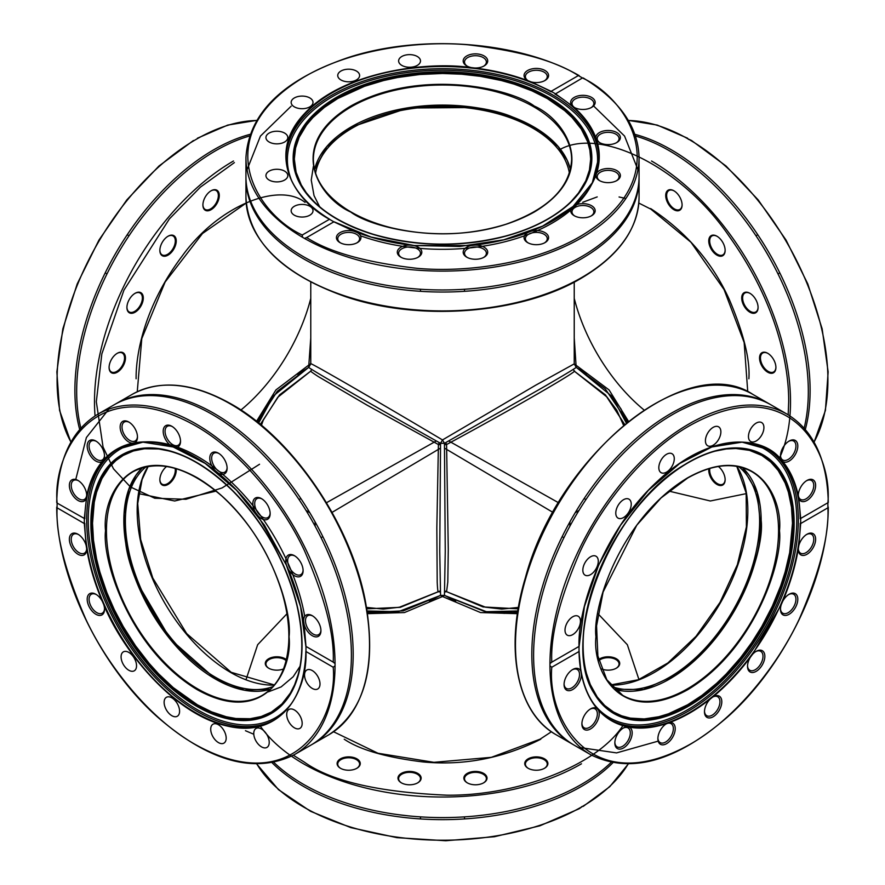 <?xml version="1.0" encoding="UTF-8"?>
<svg xmlns="http://www.w3.org/2000/svg" width="885" height="885" viewBox="0 0 885 885"><rect width="100%" height="100%" fill="white"/><g stroke="black" fill="none" stroke-linecap="round" stroke-linejoin="round"><path stroke-width="1.33" d="M256.528 421.326L275.921 389.931L308.832 365.007L310.768 338.004M257.358 421.99L277.304 391.27L308.832 367.253L308.832 365.007L310.768 363.879C305.259 359.487 376.844 400.816 442.5 439.933L535.646 385.229L574.232 363.879L609.079 389.931L628.472 421.326M574.232 338.004L576.168 367.253L605.196 388.792L627.631 421.99M367.419 612.608L403.416 610.838L440.553 595.406L439.745 551.322L440.553 443.308C373.846 406.005 302.261 364.675 308.832 367.253L310.768 363.879L310.768 282.105M517.426 613.67L480.544 612.564L442.5 596.534L404.456 612.564L367.574 613.67M436.349 440.94L326.465 502.735M258.663 423.03L273.553 395.606M297.603 374.333L307.88 367.95M517.581 612.619L484.814 611.579L444.447 595.406L442.5 596.534L440.553 595.406L444.447 595.406L445.255 551.322L444.447 443.308L440.553 443.308L442.5 439.933L444.447 443.308L538.401 389.986C564.641 374.864 577.584 366.932 576.168 367.253L574.232 363.879L574.232 282.105M315.591 173.294A127.451 73.588 180 0 1 442.5 106.488A127.451 73.588 180 0 1 569.409 173.294M273.089 686.528A127.451 73.588 60 0 1 177.21 645.331A127.451 73.588 60 0 1 125.382 521.21A127.451 73.588 60 0 1 146.18 466.716M439.756 442.854L440.542 444.215M440.498 448.131L332.041 512.393M260.334 424.402L279.549 394.909L310.967 370.959L311.597 369.288M558.535 502.735L448.651 440.94M576.113 367.386L586.589 373.78M611.845 396.082L626.337 423.03M366.81 608.836L400.319 607.331L438.418 591.7C437.953 592.607 437.544 589.388 437.201 582.076L436.836 527.814L438.418 444.535L367.109 405.175L318.7 376.822C312.316 372.707 309.739 370.749 310.967 370.959L277.824 397.221L263.287 420.109L261.44 425.32M444.502 448.131L552.959 512.393M517.836 610.971L486.274 611.712M455.72 601.369L444.535 595.295M440.464 595.295L429.435 601.291M398.825 611.701L367.164 610.971M444.458 444.215L445.243 442.854M738.82 466.716A127.451 73.588 -60 0 1 733.222 610.031A127.451 73.588 -60 0 1 611.911 686.528M573.403 369.288L574.033 370.959L605.451 394.909L624.666 424.402M440.531 444.823L438.418 444.535L439.226 442.555M445.774 442.555L446.582 444.535C512.315 409.135 581.578 369.145 574.033 370.959L607.022 397.033L616.756 410.175L623.571 425.32M440.177 591.988L438.418 591.7L440.133 590.959L399.511 607.198L383.249 609.09L366.578 607.431M518.19 608.836L483.033 606.933L444.867 590.959L446.582 591.7L447.799 582.076L448.275 549.574L446.582 444.535L444.469 444.823M518.422 607.431L501.751 609.09L485.489 607.198L446.582 591.7L444.823 591.988M294.362 206.271A10.93 6.306 180 0 1 306.265 204.9A10.93 6.306 180 0 1 313.013 210.73A10.93 6.306 180 0 1 302.084 217.046A10.93 6.306 180 0 1 291.154 210.73A10.93 6.306 180 0 1 294.362 206.271M269.14 171.126A10.93 6.306 180 0 1 281.054 169.754A10.93 6.306 180 0 1 287.802 175.584A10.93 6.306 180 0 1 276.872 181.901A10.93 6.306 180 0 1 265.942 175.584A10.93 6.306 180 0 1 269.14 171.126M269.14 133.082A10.93 6.306 180 0 1 281.054 131.71A10.93 6.306 180 0 1 287.802 137.54A10.93 6.306 180 0 1 276.872 143.857A10.93 6.306 180 0 1 265.942 137.54A10.93 6.306 180 0 1 269.14 133.082M294.362 97.936A10.93 6.306 180 0 1 306.265 96.565A10.93 6.306 180 0 1 313.013 102.394A10.93 6.306 180 0 1 302.084 108.711A10.93 6.306 180 0 1 291.154 102.394A10.93 6.306 180 0 1 294.362 97.936M340.946 71.032A10.93 6.306 180 0 1 352.861 69.672A10.93 6.306 180 0 1 359.609 75.502A10.93 6.306 180 0 1 348.679 81.807A10.93 6.306 180 0 1 337.749 75.502A10.93 6.306 180 0 1 340.946 71.032M401.823 56.474A10.93 6.306 180 0 1 413.738 55.113A10.93 6.306 180 0 1 420.486 60.943A10.93 6.306 180 0 1 409.556 67.249A10.93 6.306 180 0 1 398.626 60.943A10.93 6.306 180 0 1 401.823 56.474M528.157 80.767A10.93 6.306 180 0 1 525.391 76.575A10.93 6.306 180 0 1 528.588 72.116A10.93 6.306 180 0 1 540.503 70.745A10.93 6.306 180 0 1 547.251 76.575A10.93 6.306 180 0 1 544.485 80.767M574.741 107.671A10.93 6.306 180 0 1 571.987 103.479A10.93 6.306 180 0 1 575.184 99.02A10.93 6.306 180 0 1 587.098 97.649A10.93 6.306 180 0 1 593.846 103.479A10.93 6.306 180 0 1 591.08 107.671M574.741 216.006A10.93 6.306 180 0 1 571.987 211.814A10.93 6.306 180 0 1 575.184 207.344A10.93 6.306 180 0 1 587.098 205.984A10.93 6.306 180 0 1 593.846 211.814A10.93 6.306 180 0 1 591.08 216.006M340.515 242.899A10.93 6.306 180 0 1 337.749 238.707A10.93 6.306 180 0 1 340.946 234.248A10.93 6.306 180 0 1 352.861 232.877A10.93 6.306 180 0 1 359.609 238.707A10.93 6.306 180 0 1 356.843 242.899M467.28 257.458A10.93 6.306 180 0 1 464.514 253.265A10.93 6.306 180 0 1 467.722 248.807A10.93 6.306 180 0 1 479.626 247.435A10.93 6.306 180 0 1 486.374 253.265A10.93 6.306 180 0 1 483.619 257.458M571.843 105.426A12.257 7.069 180 0 1 574.254 97.394A12.257 7.069 180 0 1 591.578 97.394A12.257 7.069 180 0 1 591.578 107.395A12.257 7.069 180 0 1 574.254 107.395A12.257 7.069 180 0 1 573.834 107.151L555.526 93.854L582.474 77.957L578.347 75.59L551.123 91.31L531.077 81.896A12.257 7.069 0 0 0 544.983 80.502A12.257 7.069 0 0 0 544.983 70.49A12.257 7.069 0 0 0 527.659 70.49A12.257 7.069 0 0 0 527.659 80.502A12.257 7.069 0 0 0 528.091 80.734C511.707 74.594 493.952 70.346 474.847 68.001A12.257 7.069 0 0 0 484.106 65.944A12.257 7.069 0 0 0 484.106 55.932A12.257 7.069 0 0 0 466.782 55.932A12.257 7.069 0 0 0 466.782 65.944A12.257 7.069 0 0 0 471.318 67.603C424.999 60.844 342.064 72.459 304.562 113.568C265.611 154.222 294.274 200.63 329.474 219.281L302.25 235.001C256.772 214.203 205.74 135.682 304.429 76.851C349.995 49.936 417.167 40.334 467.656 44.77C518.831 50.644 555.736 60.91 578.347 75.59L579.221 75.656C519.572 41.141 420.475 33.541 347.363 57.824C282.503 80.225 248.696 113.49 245.941 157.618A196.559 113.479 0 0 0 302.526 237.291L302.25 235.001M528.157 242.899A10.93 6.306 180 0 1 525.391 238.707A10.93 6.306 180 0 1 528.588 234.248A10.93 6.306 180 0 1 540.503 232.877A10.93 6.306 180 0 1 547.251 238.707A10.93 6.306 180 0 1 544.485 242.899M401.381 257.458A10.93 6.306 180 0 1 398.626 253.265A10.93 6.306 180 0 1 401.823 248.807A10.93 6.306 180 0 1 413.738 247.435A10.93 6.306 180 0 1 420.486 253.265A10.93 6.306 180 0 1 417.72 257.458M599.964 180.861A10.93 6.306 180 0 1 597.198 176.668A10.93 6.306 180 0 1 600.395 172.199A10.93 6.306 180 0 1 612.309 170.838A10.93 6.306 180 0 1 619.058 176.668A10.93 6.306 180 0 1 616.303 180.861M599.964 142.817A10.93 6.306 180 0 1 597.198 138.624A10.93 6.306 180 0 1 600.395 134.166A10.93 6.306 180 0 1 612.309 132.794A10.93 6.306 180 0 1 619.058 138.624A10.93 6.306 180 0 1 616.303 142.817M467.28 66.209A10.93 6.306 180 0 1 464.514 62.016A10.93 6.306 180 0 1 467.722 57.558A10.93 6.306 180 0 1 479.626 56.186A10.93 6.306 180 0 1 486.374 62.016A10.93 6.306 180 0 1 483.619 66.209M639.047 177.52A196.559 113.479 180 0 1 639.058 178.56A196.559 113.479 180 0 1 581.489 258.796A196.559 113.479 180 0 1 367.286 283.399A196.559 113.479 180 0 1 245.941 178.56A196.559 113.479 180 0 1 245.953 177.52M531.077 81.896L528.091 80.734M571.843 207.709L573.834 205.984A12.257 7.069 180 0 1 574.254 205.729A12.257 7.069 180 0 1 591.578 205.729A12.257 7.069 180 0 1 591.578 215.73A12.257 7.069 180 0 1 574.254 215.73A12.257 7.069 180 0 1 571.843 207.709C560.769 217.002 547.184 224.845 531.077 231.239A12.257 7.069 180 0 1 546.333 233.563A12.257 7.069 180 0 1 544.983 242.634A12.257 7.069 180 0 1 527.659 242.634A12.257 7.069 180 0 1 527.659 232.633A12.257 7.069 180 0 1 528.091 232.39L531.077 231.239M353.923 231.239L356.909 232.39A12.257 7.069 180 0 1 357.341 242.634A12.257 7.069 180 0 1 340.017 242.634A12.257 7.069 180 0 1 340.017 232.633A12.257 7.069 180 0 1 353.923 231.239L333.877 221.825L305.712 238.12M471.318 245.532L474.847 245.123A12.257 7.069 180 0 1 486.65 249.327A12.257 7.069 180 0 1 484.106 257.192A12.257 7.069 180 0 1 466.782 257.192A12.257 7.069 180 0 1 466.782 247.192A12.257 7.069 180 0 1 471.318 245.532L413.682 245.532A12.257 7.069 180 0 1 418.218 257.192A12.257 7.069 180 0 1 400.894 257.192A12.257 7.069 180 0 1 400.894 247.192A12.257 7.069 180 0 1 410.153 245.123L413.682 245.532M555.526 93.854L551.123 91.31M474.847 68.001L471.318 67.603M329.906 219.535L333.877 221.825M333.988 221.77L371.047 237.047L414.18 245.521L459.713 246.461L503.786 239.802L542.649 226.095L573.026 206.515L592.319 182.764L598.924 156.844A156.424 90.314 180 0 0 555.094 94.142L555.039 94.175M582.75 78.134C628.228 98.932 679.26 177.454 580.571 236.273C535.005 263.188 467.833 272.801 417.344 268.354C366.169 262.491 329.264 252.214 306.652 237.534L304.506 238.43L302.526 237.291M595.893 175.241L596.59 173.206A12.257 7.069 180 0 1 599.466 170.584A12.257 7.069 180 0 1 616.79 170.584A12.257 7.069 180 0 1 616.79 180.584A12.257 7.069 180 0 1 599.466 180.584A12.257 7.069 180 0 1 595.893 175.241C591.822 186.27 584.476 196.514 573.834 205.984M596.59 139.93L595.893 137.894A12.257 7.069 180 0 1 599.466 132.54A12.257 7.069 180 0 1 616.79 132.54A12.257 7.069 180 0 1 616.79 142.54A12.257 7.069 180 0 1 599.466 142.54A12.257 7.069 180 0 1 596.59 139.93C600.152 151.014 600.152 162.11 596.59 173.206M245.941 157.618L245.941 176.491A196.559 113.479 0 0 0 476.893 288.222A196.559 113.479 0 0 0 581.489 256.738A196.559 113.479 0 0 0 639.058 176.491L639.058 157.618A196.559 113.479 180 0 1 581.489 237.866A196.559 113.479 180 0 1 304.506 238.43M319.684 206.813L314.02 195.596L311.243 180.064L313.367 166.48M571.057 201.592L578.491 193.018L585.815 180.783L589.443 170.064L590.682 159.046L589.886 150.207L587.54 141.511L581.29 129.077L572.153 117.616L564.597 110.57L547.284 98.545L531.962 90.845L514.24 84.186L501.352 80.524L480.157 76.298L461.594 74.207L442.5 73.488L419.634 74.517L397.664 77.504L383.647 80.524L364.565 86.276L337.716 98.545L324.375 107.395L312.848 117.616L306.509 125.062L299.185 137.297L295.557 148.016L294.318 159.046L296.099 172.243L301.265 184.932L306.321 192.775L313.943 201.592M286.353 659.624A11.582 6.682 -0 0 0 268.686 658.739A11.582 6.682 -0 0 0 268.686 668.197A11.582 6.682 -0 0 0 283.521 668.938M401.37 773.39A11.582 6.682 -0 0 0 401.37 782.838A11.582 6.682 -0 0 0 417.742 782.838A11.582 6.682 -0 0 0 417.742 773.39A11.582 6.682 -0 0 0 401.37 773.39M528.135 758.832A11.582 6.682 -0 0 0 528.135 768.28A11.582 6.682 -0 0 0 544.507 768.28A11.582 6.682 -0 0 0 544.507 758.832A11.582 6.682 -0 0 0 528.135 758.832M601.479 668.938A11.582 6.682 -0 0 0 616.314 668.197A11.582 6.682 -0 0 0 616.314 658.739A11.582 6.682 -0 0 0 599.942 658.739A11.582 6.682 -0 0 0 598.647 659.624M467.258 773.39A11.582 6.682 -0 0 0 467.258 782.838A11.582 6.682 -0 0 0 483.63 782.838A11.582 6.682 -0 0 0 483.63 773.39A11.582 6.682 -0 0 0 467.258 773.39M340.493 758.832A11.582 6.682 -0 0 0 340.493 768.28A11.582 6.682 -0 0 0 356.865 768.28A11.582 6.682 -0 0 0 356.865 758.832A11.582 6.682 -0 0 0 340.493 758.832M286.109 660.619A10.93 6.306 -0 0 0 269.14 659.535A10.93 6.306 -0 0 0 265.942 663.993A10.93 6.306 -0 0 0 268.918 668.33M417.51 782.971A10.93 6.306 -0 0 0 420.486 778.645A10.93 6.306 -0 0 0 413.738 772.815A10.93 6.306 -0 0 0 401.823 774.176A10.93 6.306 -0 0 0 398.626 778.645A10.93 6.306 -0 0 0 401.602 782.971M544.275 768.412A10.93 6.306 -0 0 0 547.251 764.087A10.93 6.306 -0 0 0 544.054 759.618A10.93 6.306 -0 0 0 528.588 759.618A10.93 6.306 -0 0 0 525.391 764.087A10.93 6.306 -0 0 0 528.367 768.412M616.082 668.33A10.93 6.306 -0 0 0 619.058 663.993A10.93 6.306 -0 0 0 603.946 658.163A10.93 6.306 -0 0 0 600.395 659.535A10.93 6.306 -0 0 0 598.891 660.619M483.398 782.971A10.93 6.306 -0 0 0 486.374 778.645A10.93 6.306 -0 0 0 485.544 776.222A10.93 6.306 -0 0 0 467.722 774.176A10.93 6.306 -0 0 0 464.514 778.645A10.93 6.306 -0 0 0 467.49 782.971M356.633 768.412A10.93 6.306 -0 0 0 358.779 766.498A10.93 6.306 -0 0 0 359.609 764.087A10.93 6.306 -0 0 0 352.861 758.257A10.93 6.306 -0 0 0 340.946 759.618A10.93 6.306 -0 0 0 337.749 764.087A10.93 6.306 -0 0 0 340.725 768.412M273.863 762.405A196.559 113.479 -0 0 0 476.893 815.837A196.559 113.479 -0 0 0 581.489 784.353A196.559 113.479 -0 0 0 611.137 762.405M612.885 762.748A196.559 113.479 180 0 1 581.489 786.411A196.559 113.479 180 0 1 272.115 762.748M256.705 763.987L278.498 789.652L310.547 811.302L350.847 827.63L396.878 837.653L445.763 840.75L494.449 836.723L539.883 825.816L579.221 808.713L582.474 806.412A196.559 113.479 -0 0 0 628.162 763.998M581.489 806.766L582.474 806.412M310.768 298.367A133.69 77.183 -60 0 1 240.919 410.02M572.728 616.779A10.93 6.306 -60 0 1 578.193 616.237A10.93 6.306 -60 0 1 578.193 628.859A10.93 6.306 -60 0 1 567.263 635.164A10.93 6.306 -60 0 1 565.592 626.414A10.93 6.306 -60 0 1 572.728 616.779M590.561 556.776A10.93 6.306 -60 0 1 596.025 556.234A10.93 6.306 -60 0 1 596.025 568.856A10.93 6.306 -60 0 1 585.096 575.173A10.93 6.306 -60 0 1 583.425 566.411A10.93 6.306 -60 0 1 590.561 556.776M623.505 499.715A10.93 6.306 -60 0 1 628.969 499.173A10.93 6.306 -60 0 1 628.969 511.795A10.93 6.306 -60 0 1 618.04 518.101A10.93 6.306 -60 0 1 616.369 509.351A10.93 6.306 -60 0 1 623.505 499.715M666.549 454.282A10.93 6.306 -60 0 1 672.014 453.74A10.93 6.306 -60 0 1 672.014 466.351A10.93 6.306 -60 0 1 661.084 472.667A10.93 6.306 -60 0 1 659.413 463.906A10.93 6.306 -60 0 1 666.549 454.282M713.144 427.378A10.93 6.306 -60 0 1 718.609 426.835A10.93 6.306 -60 0 1 718.609 439.458A10.93 6.306 -60 0 1 707.679 445.763A10.93 6.306 -60 0 1 706.009 437.013A10.93 6.306 -60 0 1 713.144 427.378M756.188 423.107A10.93 6.306 -60 0 1 761.653 422.576A10.93 6.306 -60 0 1 761.653 435.188A10.93 6.306 -60 0 1 750.723 441.504A10.93 6.306 -60 0 1 749.053 432.743A10.93 6.306 -60 0 1 756.188 423.107M806.489 480.754A10.93 6.306 -60 0 1 811.501 480.466A10.93 6.306 -60 0 1 811.501 493.089A10.93 6.306 -60 0 1 800.571 499.394A10.93 6.306 -60 0 1 798.314 494.903M806.489 534.562A10.93 6.306 -60 0 1 811.501 534.263A10.93 6.306 -60 0 1 811.501 546.886A10.93 6.306 -60 0 1 800.571 553.191A10.93 6.306 -60 0 1 798.314 548.711M712.668 697.059A10.93 6.306 -60 0 1 717.68 696.772A10.93 6.306 -60 0 1 717.68 709.383A10.93 6.306 -60 0 1 706.75 715.7A10.93 6.306 -60 0 1 704.493 711.208M572.252 669.79A10.93 6.306 -60 0 1 577.263 669.503A10.93 6.306 -60 0 1 577.263 682.114A10.93 6.306 -60 0 1 566.334 688.43A10.93 6.306 -60 0 1 564.077 683.939M623.029 728.222A10.93 6.306 -60 0 1 628.04 727.935A10.93 6.306 -60 0 1 628.04 740.546A10.93 6.306 -60 0 1 617.111 746.863A10.93 6.306 -60 0 1 614.854 742.371M827.895 502.746L800.682 518.455L798.812 498.543A12.257 7.069 120 0 0 808.934 499.074A12.257 7.069 120 0 0 815.572 484.36A12.257 7.069 120 0 0 806.965 480.466L806.965 480.466A12.257 7.069 120 0 0 798.303 495.467A12.257 7.069 120 0 0 798.314 495.954C795.438 482.015 790.239 470.521 782.716 461.483A12.257 7.069 120 0 0 797.053 450.542A12.257 7.069 120 0 0 789.132 441.051L789.132 441.051A12.257 7.069 120 0 0 780.47 456.063A12.257 7.069 120 0 0 781.3 459.857C763.998 436.349 712.469 429.833 658.119 480.666C603.437 530.403 577.573 608.294 579.022 646.426L551.798 662.146C550.393 635.22 559.951 598.127 580.449 550.879C601.855 504.926 643.76 451.56 689.846 425.563C790.139 369.499 832.63 452.965 827.895 502.746L827.895 507.824L800.682 523.544L800.682 518.455M666.073 723.963A10.93 6.306 -60 0 1 671.084 723.664A10.93 6.306 -60 0 1 671.084 736.287A10.93 6.306 -60 0 1 660.155 742.592A10.93 6.306 -60 0 1 657.898 738.112M590.085 709.206A10.93 6.306 -60 0 1 595.096 708.907A10.93 6.306 -60 0 1 595.096 721.529A10.93 6.306 -60 0 1 584.166 727.835A10.93 6.306 -60 0 1 581.91 723.355M755.713 651.625A10.93 6.306 -60 0 1 760.724 651.327A10.93 6.306 -60 0 1 760.724 663.949A10.93 6.306 -60 0 1 749.794 670.255A10.93 6.306 -60 0 1 747.537 665.774M788.657 594.554A10.93 6.306 -60 0 1 793.668 594.266A10.93 6.306 -60 0 1 793.668 606.889A10.93 6.306 -60 0 1 782.738 613.194A10.93 6.306 -60 0 1 780.481 608.703M788.657 441.349A10.93 6.306 -60 0 1 793.668 441.051A10.93 6.306 -60 0 1 793.668 453.673A10.93 6.306 -60 0 1 782.738 459.979A10.93 6.306 -60 0 1 780.481 455.498M573.425 744.716A196.559 113.479 -60 0 1 572.529 744.208A196.559 113.479 -60 0 1 572.529 517.249A196.559 113.479 -60 0 1 769.076 403.77A196.559 113.479 -60 0 1 769.972 404.29M798.812 498.543L798.314 495.954M798.314 548.777L798.812 545.614A12.257 7.069 -60 0 1 806.965 534.263L806.965 534.263A12.257 7.069 -60 0 1 815.627 539.264A12.257 7.069 -60 0 1 806.965 554.275A12.257 7.069 -60 0 1 798.303 549.275A12.257 7.069 -60 0 1 798.314 548.777C795.438 566.035 790.239 583.536 782.716 601.258A12.257 7.069 -60 0 1 789.132 594.266L789.132 594.266A12.257 7.069 -60 0 1 797.805 599.267A12.257 7.069 -60 0 1 789.132 614.267A12.257 7.069 -60 0 1 780.47 609.267A12.257 7.069 -60 0 1 781.3 604.51L782.716 601.258M806.036 534.805L806.965 534.263M710.224 699.039L712.724 697.026A12.257 7.069 -60 0 1 713.144 696.772L713.144 696.772A12.257 7.069 -60 0 1 721.806 701.772A12.257 7.069 -60 0 1 713.144 716.773A12.257 7.069 -60 0 1 704.482 711.772A12.257 7.069 -60 0 1 710.224 699.039C696.639 709.781 683.054 717.624 669.469 722.569A12.257 7.069 -60 0 1 674.989 731.076A12.257 7.069 -60 0 1 665.564 744.185A12.257 7.069 -60 0 1 657.887 738.676A12.257 7.069 -60 0 1 666.549 723.664L666.549 723.664A12.257 7.069 -60 0 1 666.98 723.432L669.469 722.569M580.892 671.427L581.39 674.016A12.257 7.069 -60 0 1 572.949 689.382A12.257 7.069 -60 0 1 564.066 684.503A12.257 7.069 -60 0 1 572.728 669.503L572.728 669.503A12.257 7.069 -60 0 1 580.892 671.427L579.022 651.515L551.798 667.235L549.95 665.841L549.95 663.562L551.798 662.146L550.824 662.666M627.211 726.751L629.323 727.16A12.257 7.069 -60 0 1 627.022 745.059A12.257 7.069 -60 0 1 614.843 742.935A12.257 7.069 -60 0 1 623.505 727.935L623.505 727.935A12.257 7.069 -60 0 1 627.211 726.751C615.827 724.284 606.225 718.742 598.393 710.113A12.257 7.069 -60 0 1 592.463 727.581A12.257 7.069 -60 0 1 581.899 723.919A12.257 7.069 -60 0 1 590.561 708.907L590.561 708.907A12.257 7.069 -60 0 1 596.988 708.487L598.393 710.113M622.575 728.477L623.505 727.935M782.716 461.483L781.3 459.857M579.022 646.426L579.022 651.006M800.151 518.721L800.206 518.687A156.424 90.314 -60 0 0 767.826 449.381A156.424 90.314 -60 0 0 689.725 457.058M549.95 665.841A196.559 113.479 -60 0 0 590.66 754.684C630.242 774.364 675.963 761.719 727.791 716.761C785.371 665.575 828.338 575.958 828.283 507.039L827.895 507.824C829.3 534.75 819.753 571.843 799.244 619.091C777.849 665.044 735.933 718.421 689.846 744.418C589.554 800.471 547.074 717.016 551.798 667.235M750.369 657.278L752.482 654.424A12.257 7.069 -60 0 1 756.188 651.327L756.188 651.327A12.257 7.069 -60 0 1 764.85 656.327A12.257 7.069 -60 0 1 756.188 671.339A12.257 7.069 -60 0 1 747.526 666.339A12.257 7.069 -60 0 1 750.369 657.278C738.787 672.655 726.231 685.908 712.724 697.026M788.203 594.808L789.132 594.266M828.283 502.481C827.276 459.813 813.581 430.398 787.207 414.235L770.868 404.799A196.559 113.479 120 0 0 558.645 548.91A196.559 113.479 120 0 0 574.31 745.247L590.66 754.684M586.578 673.806L590.284 684.525L597.22 696.993L604.687 705.489L613.615 712.071L621.657 715.81L630.363 718.122L644.258 718.93L658.75 716.739L668.485 713.786L687.7 704.737L702.037 695.322L716.662 683.308L726.275 673.972L740.535 657.732L751.63 642.698L761.797 626.525L772.339 606.214L780.736 585.693L785.128 572.042L789.686 552.627L792.484 523.256L791.5 507.271L788.402 492.171L785.128 482.967L778.192 470.499L770.724 462.003L761.797 455.421L749.473 450.354L735.9 448.496L726.275 448.983L715.124 451.14M168.05 236.229L168.05 236.229A11.582 6.682 120 0 0 159.864 250.411A11.582 6.682 120 0 0 168.05 255.134A11.582 6.682 120 0 0 176.237 240.952A11.582 6.682 120 0 0 168.05 236.229M117.274 353.292L117.274 353.292A11.582 6.682 120 0 0 109.087 367.474A11.582 6.682 120 0 0 117.274 372.198A11.582 6.682 120 0 0 125.46 358.016A11.582 6.682 120 0 0 117.274 353.292M166.634 466.483A11.582 6.682 120 0 0 159.864 479.703A11.582 6.682 120 0 0 168.758 483.984A11.582 6.682 120 0 0 176.115 468.685M135.106 293.289L135.106 293.289A11.582 6.682 120 0 0 126.92 307.471A11.582 6.682 120 0 0 135.106 312.195A11.582 6.682 120 0 0 143.293 298.024A11.582 6.682 120 0 0 135.106 293.289M211.095 190.784L211.095 190.784A11.582 6.682 120 0 0 202.908 204.966A11.582 6.682 120 0 0 211.095 209.701A11.582 6.682 120 0 0 219.281 195.519A11.582 6.682 120 0 0 211.095 190.784M159.864 250.134A10.93 6.306 120 0 0 162.121 254.88L162.121 254.88A10.93 6.306 120 0 0 167.586 254.338A10.93 6.306 120 0 0 174.732 244.714A10.93 6.306 120 0 0 173.051 235.952A10.93 6.306 120 0 0 167.818 236.372M109.087 367.198A10.93 6.306 120 0 0 111.344 371.943A10.93 6.306 120 0 0 116.809 371.401A10.93 6.306 120 0 0 123.955 361.777A10.93 6.306 120 0 0 122.274 353.015A10.93 6.306 120 0 0 117.041 353.425M159.864 479.438A10.93 6.306 120 0 0 162.121 484.183A10.93 6.306 120 0 0 167.586 483.641A10.93 6.306 120 0 0 174.732 474.006A10.93 6.306 120 0 0 175.13 468.397M126.92 307.206A10.93 6.306 120 0 0 129.177 311.951A10.93 6.306 120 0 0 131.688 312.438A10.93 6.306 120 0 0 134.642 311.409A10.93 6.306 120 0 0 141.788 301.774A10.93 6.306 120 0 0 140.107 293.012A10.93 6.306 120 0 0 134.874 293.433M202.908 204.7A10.93 6.306 120 0 0 203.495 207.51A10.93 6.306 120 0 0 205.165 209.446A10.93 6.306 120 0 0 210.63 208.904A10.93 6.306 120 0 0 217.776 199.269A10.93 6.306 120 0 0 216.095 190.507A10.93 6.306 120 0 0 210.862 190.928M249.493 136.024A196.559 113.479 120 0 0 101.72 285.103A196.559 113.479 120 0 0 80.856 428.108M79.683 429.457A196.559 113.479 -60 0 1 115.603 253.442A196.559 113.479 -60 0 1 250.079 134.343M256.628 120.493A196.559 113.479 120 0 0 197.056 138.845L192.952 141.235M644.081 410.02A133.69 77.183 60 0 1 574.232 298.367M253.796 734.251L245.444 730.711M312.272 688.43A10.93 6.306 60 0 1 305.126 678.795A10.93 6.306 60 0 1 306.807 670.033A10.93 6.306 60 0 1 317.737 676.35A10.93 6.306 60 0 1 317.737 688.972A10.93 6.306 60 0 1 312.272 688.43M294.44 727.835A10.93 6.306 60 0 1 287.293 718.211A10.93 6.306 60 0 1 288.975 709.449A10.93 6.306 60 0 1 299.904 715.755A10.93 6.306 60 0 1 299.904 728.377A10.93 6.306 60 0 1 294.44 727.835M261.495 746.863A10.93 6.306 60 0 1 254.349 737.227A10.93 6.306 60 0 1 256.03 728.466A10.93 6.306 60 0 1 266.96 734.782A10.93 6.306 60 0 1 266.96 747.405A10.93 6.306 60 0 1 261.495 746.863M218.451 742.592A10.93 6.306 60 0 1 211.305 732.968A10.93 6.306 60 0 1 212.986 724.207A10.93 6.306 60 0 1 223.916 730.512A10.93 6.306 60 0 1 223.916 743.135A10.93 6.306 60 0 1 218.451 742.592M171.856 715.7A10.93 6.306 60 0 1 164.71 706.064A10.93 6.306 60 0 1 166.391 697.303A10.93 6.306 60 0 1 177.321 703.619A10.93 6.306 60 0 1 177.321 716.242A10.93 6.306 60 0 1 171.856 715.7M128.812 670.255A10.93 6.306 60 0 1 121.665 660.619A10.93 6.306 60 0 1 123.347 651.869A10.93 6.306 60 0 1 134.277 658.174A10.93 6.306 60 0 1 134.277 670.797A10.93 6.306 60 0 1 128.812 670.255M86.686 548.711A10.93 6.306 60 0 1 84.429 553.191A10.93 6.306 60 0 1 78.964 552.649A10.93 6.306 60 0 1 71.829 543.025A10.93 6.306 60 0 1 73.499 534.263A10.93 6.306 60 0 1 78.511 534.562M86.686 494.903A10.93 6.306 60 0 1 84.429 499.394A10.93 6.306 60 0 1 78.964 498.852A10.93 6.306 60 0 1 71.829 489.217A10.93 6.306 60 0 1 73.499 480.466A10.93 6.306 60 0 1 78.511 480.754M180.507 440.741A10.93 6.306 60 0 1 178.25 445.221A10.93 6.306 60 0 1 172.785 444.679A10.93 6.306 60 0 1 165.65 435.055A10.93 6.306 60 0 1 167.32 426.293A10.93 6.306 60 0 1 172.332 426.592M320.923 630.142A10.93 6.306 60 0 1 318.666 634.633A10.93 6.306 60 0 1 313.202 634.091A10.93 6.306 60 0 1 306.066 624.456A10.93 6.306 60 0 1 307.737 615.694A10.93 6.306 60 0 1 312.748 615.993M270.146 513.079A10.93 6.306 60 0 1 267.889 517.57A10.93 6.306 60 0 1 262.425 517.028A10.93 6.306 60 0 1 255.289 507.393A10.93 6.306 60 0 1 256.96 498.631A10.93 6.306 60 0 1 261.971 498.93M86.188 498.543A12.257 7.069 60 0 1 78.035 500.479A12.257 7.069 60 0 1 69.373 485.467A12.257 7.069 60 0 1 78.035 480.466A12.257 7.069 60 0 1 86.697 495.467A12.257 7.069 60 0 1 86.686 495.954L84.318 518.455L57.082 503.078L57.105 507.824L84.318 523.544L86.188 545.614A12.257 7.069 -120 0 0 78.035 534.263A12.257 7.069 -120 0 0 69.373 539.264A12.257 7.069 -120 0 0 78.035 554.275A12.257 7.069 -120 0 0 86.697 549.275A12.257 7.069 -120 0 0 86.686 548.777C89.562 566.035 94.761 583.536 102.284 601.258A12.257 7.069 -120 0 0 95.868 594.266A12.257 7.069 -120 0 0 87.195 599.267A12.257 7.069 -120 0 0 95.868 614.267A12.257 7.069 -120 0 0 104.53 609.267A12.257 7.069 -120 0 0 103.7 604.51C121.002 648.008 172.531 714.018 226.881 725.943C281.563 739.351 307.427 691.318 305.978 651.515L333.202 667.235C337.926 717.016 295.446 800.471 195.154 744.418C149.067 718.421 107.151 665.044 85.756 619.091C65.247 571.843 55.7 534.75 57.105 507.824L56.717 507.039C56.662 575.958 99.629 665.575 157.209 716.761C209.037 761.719 254.758 774.364 294.34 754.684A196.559 113.479 -120 0 0 335.05 665.841L333.202 667.235M227.102 467.634A10.93 6.306 60 0 1 224.845 472.125A10.93 6.306 60 0 1 219.38 471.583A10.93 6.306 60 0 1 212.245 461.948A10.93 6.306 60 0 1 213.916 453.197A10.93 6.306 60 0 1 218.927 453.485M303.09 570.139A10.93 6.306 60 0 1 300.834 574.63A10.93 6.306 60 0 1 295.369 574.088A10.93 6.306 60 0 1 288.233 564.453A10.93 6.306 60 0 1 289.904 555.703A10.93 6.306 60 0 1 294.915 555.99M137.463 436.471A10.93 6.306 60 0 1 135.206 440.962A10.93 6.306 60 0 1 129.741 440.42A10.93 6.306 60 0 1 122.606 430.785A10.93 6.306 60 0 1 124.276 422.034A10.93 6.306 60 0 1 129.287 422.322M104.519 455.498A10.93 6.306 60 0 1 102.262 459.979A10.93 6.306 60 0 1 96.797 459.448A10.93 6.306 60 0 1 89.662 449.812A10.93 6.306 60 0 1 91.332 441.051A10.93 6.306 60 0 1 96.343 441.349M104.519 608.703A10.93 6.306 60 0 1 102.262 613.194A10.93 6.306 60 0 1 96.797 612.652A10.93 6.306 60 0 1 89.662 603.017A10.93 6.306 60 0 1 91.332 594.266A10.93 6.306 60 0 1 96.343 594.554M115.028 404.29A196.559 113.479 60 0 1 115.924 403.77A196.559 113.479 60 0 1 214.192 413.505A196.559 113.479 60 0 1 342.606 586.711A196.559 113.479 60 0 1 312.471 744.208A196.559 113.479 60 0 1 311.575 744.716M86.188 545.614L86.686 548.777M174.776 447.401L172.276 446.538A12.257 7.069 60 0 1 171.856 446.305A12.257 7.069 60 0 1 163.194 431.294A12.257 7.069 60 0 1 171.856 426.293A12.257 7.069 60 0 1 180.518 441.305A12.257 7.069 60 0 1 174.776 447.401C188.361 452.346 201.946 460.189 215.531 470.931A12.257 7.069 60 0 1 209.911 456.56A12.257 7.069 60 0 1 218.451 453.197A12.257 7.069 60 0 1 227.113 468.198A12.257 7.069 60 0 1 218.451 473.209A12.257 7.069 60 0 1 218.02 472.944L215.531 470.931M304.108 624.367L303.61 621.204A12.257 7.069 60 0 1 312.272 615.694A12.257 7.069 60 0 1 320.934 630.706A12.257 7.069 60 0 1 312.272 635.707A12.257 7.069 60 0 1 304.108 624.367L305.978 646.426L334.176 662.666M257.789 515.546L255.677 512.692A12.257 7.069 60 0 1 253.409 500.379A12.257 7.069 60 0 1 261.495 498.642A12.257 7.069 60 0 1 270.157 513.643A12.257 7.069 60 0 1 261.495 518.643A12.257 7.069 60 0 1 257.789 515.546L286.607 565.46A12.257 7.069 60 0 1 294.44 555.703A12.257 7.069 60 0 1 303.101 570.703A12.257 7.069 60 0 1 294.44 575.704A12.257 7.069 60 0 1 288.012 568.712L286.607 565.46M84.318 518.455L84.318 523.544M102.284 601.258L103.7 604.51M305.978 651.006L305.978 646.426M305.878 646.36L300.579 606.623L286.353 565.039L264.394 525.137L236.594 490.301L205.287 463.486L173.15 446.969L142.927 442.146L117.174 449.381A156.424 90.314 60 0 0 84.794 518.687L84.849 518.721M57.105 502.746C52.37 452.965 94.861 369.499 195.154 425.563C241.24 451.56 283.145 504.926 304.551 550.879C325.049 598.127 334.607 635.22 333.202 662.146L335.05 663.562L335.05 665.841M134.631 442.81L132.518 443.219A12.257 7.069 60 0 1 128.812 442.035A12.257 7.069 60 0 1 120.15 427.035A12.257 7.069 60 0 1 128.812 422.034A12.257 7.069 60 0 1 137.474 437.035A12.257 7.069 60 0 1 134.631 442.81C146.213 440.807 158.769 442.058 172.276 446.538M103.7 459.857L102.284 461.483A12.257 7.069 60 0 1 95.868 461.063A12.257 7.069 60 0 1 87.195 446.051A12.257 7.069 60 0 1 95.868 441.051A12.257 7.069 60 0 1 104.53 456.063A12.257 7.069 60 0 1 103.7 459.857C111.521 451.228 121.123 445.686 132.518 443.219M294.34 754.684L310.69 745.247A196.559 113.479 -120 0 0 291.984 489.383A196.559 113.479 -120 0 0 212.411 414.534A196.559 113.479 -120 0 0 114.132 404.799L97.793 414.235A196.559 113.479 60 0 1 196.072 423.97A196.559 113.479 60 0 1 335.05 663.562M300.07 666.217L293.189 676.737L281.131 686.915L268.31 691.86M169.876 451.14L158.725 448.983L144.465 448.761L133.369 450.974L123.203 455.421L115.946 460.521L109.596 466.904L101.952 478.531L96.598 492.182L94.264 502.249L92.516 523.256L93.5 540.37L96.598 559.043L99.872 572.042L106.808 592.508L114.276 609.632L123.203 626.525L135.527 645.818L149.1 663.352L158.57 673.817L173.25 687.623L197.3 704.737L211.626 711.872L226.25 716.739L235.864 718.509L250.123 718.731L261.219 716.518L271.385 712.071L281.928 703.94L290.335 693.121L294.661 684.669L298.422 673.806M708.885 468.685A11.582 6.682 -120 0 0 716.95 484.427A11.582 6.682 -120 0 0 725.136 479.703A11.582 6.682 -120 0 0 718.366 466.483M749.894 312.195A11.582 6.682 -120 0 0 758.08 307.471A11.582 6.682 -120 0 0 749.894 293.289A11.582 6.682 -120 0 0 741.707 298.024A11.582 6.682 -120 0 0 749.894 312.195M673.905 209.701A11.582 6.682 -120 0 0 682.092 204.966A11.582 6.682 -120 0 0 673.905 190.784A11.582 6.682 -120 0 0 665.719 195.519A11.582 6.682 -120 0 0 673.905 209.701M716.95 255.134A11.582 6.682 -120 0 0 725.136 250.411A11.582 6.682 -120 0 0 716.95 236.229A11.582 6.682 -120 0 0 708.763 240.952A11.582 6.682 -120 0 0 716.95 255.134M767.726 372.198A11.582 6.682 -120 0 0 775.913 367.474A11.582 6.682 -120 0 0 767.726 353.292A11.582 6.682 -120 0 0 759.54 358.016A11.582 6.682 -120 0 0 767.726 372.198M709.87 468.397A10.93 6.306 -120 0 0 717.414 483.641A10.93 6.306 -120 0 0 722.879 484.183A10.93 6.306 -120 0 0 725.136 479.438M750.126 293.433A10.93 6.306 -120 0 0 744.893 293.012A10.93 6.306 -120 0 0 743.212 301.774A10.93 6.306 -120 0 0 750.358 311.409A10.93 6.306 -120 0 0 755.823 311.951A10.93 6.306 -120 0 0 758.08 307.206M674.138 190.928A10.93 6.306 -120 0 0 668.905 190.507A10.93 6.306 -120 0 0 666.637 195.519A10.93 6.306 -120 0 0 674.37 208.904A10.93 6.306 -120 0 0 679.835 209.446A10.93 6.306 -120 0 0 682.092 204.7M717.182 236.372A10.93 6.306 -120 0 0 711.949 235.952A10.93 6.306 -120 0 0 710.268 237.877A10.93 6.306 -120 0 0 717.414 254.338A10.93 6.306 -120 0 0 722.879 254.88A10.93 6.306 -120 0 0 725.136 250.134M767.959 353.425A10.93 6.306 -120 0 0 765.226 352.529A10.93 6.306 -120 0 0 762.726 353.015A10.93 6.306 -120 0 0 761.045 361.777A10.93 6.306 -120 0 0 768.191 371.401A10.93 6.306 -120 0 0 773.656 371.943A10.93 6.306 -120 0 0 775.913 367.198M804.144 428.108A196.559 113.479 -120 0 0 748.909 225.586A196.559 113.479 -120 0 0 669.337 150.727A196.559 113.479 -120 0 0 635.507 136.024M634.921 134.343A196.559 113.479 60 0 1 671.129 149.698A196.559 113.479 60 0 1 805.317 429.457M814.1 442.179L825.417 410.474L828.139 371.888L822.143 328.822L807.806 283.952L786.035 240.067L758.202 199.921L726.043 166.026L691.561 140.516L687.944 138.845A196.559 113.479 -120 0 0 628.372 120.493M688.751 139.52L687.944 138.845M639.058 178.56L639.058 197.432A196.559 113.479 180 0 1 581.489 277.669A196.559 113.479 180 0 1 367.297 302.272A196.559 113.479 180 0 1 245.941 197.455M329.474 219.281A156.424 90.314 180 0 1 286.076 156.844A156.424 90.314 180 0 1 331.886 92.98A156.424 90.314 180 0 1 551.09 91.83M595.893 137.894C591.822 126.854 584.476 116.61 573.834 107.151M474.847 245.123C493.952 242.778 511.707 238.53 528.091 232.39M356.909 232.39C373.293 238.53 391.048 242.778 410.153 245.123M598.913 157.928A156.424 90.314 0 0 0 501.485 75.369A156.424 90.314 0 0 0 331.886 95.149A156.424 90.314 0 0 0 286.087 157.928M598.924 156.844A156.424 90.314 180 0 1 573.358 206.327M572.141 207.378A156.424 90.314 180 0 1 553.236 220.63M593.05 181.314A155.107 89.551 0 0 0 552.174 96.443A155.107 89.551 0 0 0 332.826 96.443A155.107 89.551 0 0 0 291.95 181.314M360.505 235.786A155.107 89.551 0 0 0 591.28 185.087M351.002 127.031C404.257 96.133 482.546 103.379 513.864 117.572M548.103 97.085A149.344 86.221 180 0 1 548.103 219.026A149.344 86.221 180 0 1 336.897 219.026A149.344 86.221 180 0 1 336.897 97.085A149.344 86.221 180 0 1 548.103 97.085M351.19 126.92A129.133 74.55 0 0 0 314.551 169.577L326.764 146.689L351.079 127.163L407.919 108.025L473.74 107.516L509.649 116.156L539.452 130.56L558.158 146.611L567.197 160.351L570.449 169.599A129.133 74.55 0 0 0 483.741 108.988A129.133 74.55 0 0 0 351.19 126.92M337.207 97.427A148.912 85.967 180 0 1 516.862 83.732A148.912 85.967 180 0 1 586.39 180.341A148.912 85.967 180 0 1 442.5 244.194A148.912 85.967 180 0 1 298.61 180.341A148.912 85.967 180 0 1 337.207 97.427M351.19 106.853A129.133 74.55 180 0 1 491.916 90.69A129.133 74.55 180 0 1 571.633 159.566C570.028 187.819 548.147 209.369 505.988 224.237C468.796 235.698 430.641 236.881 391.513 227.81C374.056 223.451 358.967 217.201 346.245 209.07C324.684 194.822 313.721 178.327 313.367 159.566A129.133 74.55 180 0 1 351.19 106.853M586.279 180.595A148.669 85.834 0 0 0 547.627 98.069A148.669 85.834 0 0 0 337.373 98.069A148.669 85.834 0 0 0 298.721 180.595M350.726 106.056C284.052 145.992 320.193 198.66 350.726 212.024C373.879 229.657 465.09 250.521 534.274 212.024C600.948 172.088 564.807 119.431 534.274 106.056C511.121 88.434 419.91 67.57 350.726 106.056M344.232 739.218C359.996 749.838 386.203 757.405 422.842 761.919C463.762 765.835 503.067 758.268 540.768 739.218M622.885 725.645C595.716 767.207 514.539 795.98 447.058 795.184C378.647 792.208 331.101 781.212 304.429 762.195L293.344 755.237M260.323 726.154A196.559 113.479 -0 0 0 581.489 763.788M256.838 763.998A196.559 113.479 -0 0 0 580.494 807.551M434.048 817.486A156.49 90.347 -0 0 0 450.952 817.486M610.65 685.067A132.053 76.243 120 0 0 720.49 602.674A132.053 76.243 120 0 0 736.917 466.362M556.178 734.771A196.559 113.479 -60 0 1 556.2 507.791A196.559 113.479 -60 0 1 752.759 394.345C687.07 350.261 557.738 455.521 525.336 577.938C504.151 648.24 516.574 712.923 556.189 734.782L572.529 744.208M787.207 414.235A196.559 113.479 120 0 0 636.204 466.417A196.559 113.479 120 0 0 549.95 663.562M752.482 654.424L781.3 604.51M629.323 727.16C640.917 729.163 653.462 727.913 666.98 723.432M581.39 674.016C584.255 687.966 589.454 699.449 596.988 708.487M798.812 545.614L800.682 523.544M610.462 719.77A156.424 90.314 120 0 0 765.945 628.914A156.424 90.314 120 0 0 766.875 448.85M800.206 523.312A156.424 90.314 -60 0 1 731.01 679.381A156.424 90.314 -60 0 1 611.402 720.324A156.424 90.314 -60 0 1 581.323 673.43M581.025 671.859A156.424 90.314 -60 0 1 579.022 651.515M593.138 702.989A155.107 89.551 120 0 0 716.452 688.442A155.107 89.551 120 0 0 796.754 520.059A155.107 89.551 120 0 0 743.688 442.234M761.177 520.513C764.773 549.419 737.282 638.384 669.679 678.994M794.155 523.278A149.344 86.221 -60 0 1 688.563 706.175A149.344 86.221 -60 0 1 582.961 645.209A149.344 86.221 -60 0 1 688.563 462.302A149.344 86.221 -60 0 1 794.155 523.278M614.599 689.293A129.133 74.561 120 0 0 734.428 610.727A129.133 74.561 120 0 0 742.548 467.667M688.419 462.578A148.912 85.978 -60 0 1 741.188 448.485A148.912 85.978 -60 0 1 762.881 627.133A148.912 85.978 -60 0 1 597.309 697.723A148.912 85.978 -60 0 1 597.187 576.124A148.912 85.978 -60 0 1 688.419 462.578M751.808 471.65A129.133 74.561 -60 0 1 751.819 620.761A129.133 74.561 -60 0 1 622.675 695.322L606.844 679.802L597.873 655.962L596.567 625.839L603.094 592.032L636.78 525.192L661.04 497.934L687.568 478.077C712.613 464.072 734.019 461.937 751.808 471.65M597.143 697.48A148.669 85.834 120 0 0 715.39 685.222A148.669 85.834 120 0 0 793.071 523.19A148.669 85.834 120 0 0 740.922 448.452M687.7 477.778C619.777 518.444 592.242 607.862 595.937 636.735C592.242 669.856 619.777 727.481 687.7 689.714C755.624 649.059 783.159 559.63 779.475 530.768C783.159 497.635 755.624 440.011 687.7 477.778M305.048 202.366C279.118 181.779 218.761 205.121 182.133 256.097C144.731 305.635 135.836 353.403 136.113 378.769M259.548 464.26L222.091 487.923L185.972 499.284L154.731 498.233L130.438 486.971L113.479 468.818L103.047 447.025L96.321 401.746L101.841 353.911L123.933 290.147L169.411 218.872L200.408 187.122L234.392 162.597M263.133 411.403A137.651 79.473 -60 0 1 262.192 412.277M233.474 161.015A196.559 113.479 120 0 0 95.06 415.906M195.076 139.996A196.559 113.479 120 0 0 70.966 442.058M121.654 247.28A156.49 90.347 120 0 0 113.291 261.772M148.083 466.362A132.053 76.243 -120 0 0 230.542 672.379A132.053 76.243 -120 0 0 274.35 685.067M230.542 404.069A196.559 113.479 60 0 1 358.934 577.252A196.559 113.479 60 0 1 328.833 734.76C365.118 710.81 377.209 665.797 365.107 599.709C350.15 522.725 292.327 438.163 231.184 404.002C192.985 382.541 160.008 379.322 132.263 394.334A196.559 113.479 60 0 1 230.542 404.069M305.978 651.515A156.424 90.314 60 0 1 273.598 720.324A156.424 90.314 60 0 1 195.386 712.569A156.424 90.314 60 0 1 84.794 523.312M102.284 461.483C94.761 470.521 89.562 482.015 86.686 495.954M255.677 512.692C244.083 497.315 231.538 484.073 218.02 472.944M303.61 621.204C300.745 603.935 295.546 586.445 288.012 568.712M118.125 448.85A156.424 90.314 -120 0 0 95.337 574.498A156.424 90.314 -120 0 0 197.266 711.485A156.424 90.314 -120 0 0 274.538 719.77M117.174 449.381A156.424 90.314 60 0 1 172.818 446.781M174.334 447.301A156.424 90.314 60 0 1 195.275 457.058M141.312 442.234A155.107 89.551 -120 0 0 88.246 520.059A155.107 89.551 -120 0 0 197.93 710.024A155.107 89.551 -120 0 0 291.862 702.989M304.75 616.391A155.107 89.551 -120 0 0 145.461 441.88M215.32 678.994C161.933 648.318 129.066 576.898 125.692 542.682M90.845 523.278A149.344 86.221 60 0 1 196.437 462.302A149.344 86.221 60 0 1 302.039 645.209A149.344 86.221 60 0 1 196.437 706.175A149.344 86.221 60 0 1 90.845 523.278M142.452 467.667A129.133 74.561 -120 0 0 133.336 573.06A129.133 74.561 -120 0 0 215.132 678.883A129.133 74.561 -120 0 0 270.401 689.293M196.581 705.743A148.912 85.978 60 0 1 94.894 557.008A148.912 85.978 60 0 1 143.801 448.485A148.912 85.978 60 0 1 271.042 541.178A148.912 85.978 60 0 1 287.691 697.712A148.912 85.978 60 0 1 196.581 705.743M197.753 688.917A129.133 74.561 60 0 1 113.391 575.128A129.133 74.561 60 0 1 133.192 471.65C158.448 458.917 188.062 467.092 222.024 496.164C250.543 522.659 270.655 555.116 282.348 593.547C287.304 610.838 289.439 627.022 288.742 642.101C287.194 667.887 278.377 685.632 262.325 695.322A129.133 74.561 60 0 1 197.753 688.917M144.078 448.452A148.669 85.834 -120 0 0 91.929 523.19A148.669 85.834 -120 0 0 197.056 705.279A148.669 85.834 -120 0 0 287.857 697.48M197.3 689.714C265.223 727.481 292.758 669.856 289.063 636.735C292.758 607.862 265.223 518.444 197.3 477.778C129.376 440.011 101.841 497.635 105.525 530.768C101.841 559.63 129.376 649.059 197.3 689.714M748.887 378.769C750.192 359.797 743.643 333.324 729.229 299.329C712.159 261.938 685.952 231.682 650.608 208.55M560.592 149.167C601.324 127.152 683.043 167.995 729.66 236.959C777.705 304.484 788.944 367.153 788.679 401.746L788.192 414.811M622.841 412.31A137.651 79.473 60 0 1 621.878 411.403M779.519 457.965A196.559 113.479 -120 0 0 651.526 161.015M814.034 442.058A196.559 113.479 -120 0 0 689.924 139.996M771.709 261.772A156.49 90.347 -120 0 0 763.346 247.28M257.878 422.399L273.045 396.203L308.832 367.253M576.168 367.253L612.343 396.679L621.038 409.014L627.122 422.399M367.319 611.955L397.697 611.911L440.553 595.406M444.447 595.406L486.562 611.767L504.406 613.371L517.681 611.966M309.827 512.736L306.011 510.435M578.989 510.435L575.173 512.736M315.148 526.254L315.06 521.796M569.851 526.254L569.94 521.796M639.058 197.432C638.185 228.961 618.903 255.909 581.213 278.266C521.055 314.131 418.915 321.93 344.763 296.387C281.485 273.83 248.552 240.842 245.941 197.432L245.941 178.56M464.514 291.32L464.514 289.262M420.486 291.32L420.486 289.262M329.696 219.292C301.166 201.68 286.629 180.861 286.076 156.844M483.542 287.47L476.904 288.222M408.096 288.222L398.051 287.028M247.07 169.732L260.433 136.08L291.154 106.189M593.846 106.189L624.567 136.08L637.93 169.732M583.171 77.935C619.611 100.138 638.24 126.699 639.058 157.618M586.39 180.341C580.283 193.428 569.442 205.066 553.877 215.254C540.115 224.148 523.865 231.129 505.125 236.162C460.797 247.324 416.946 246.727 373.57 234.37C335.437 222.389 310.458 204.38 298.61 180.341M551.432 731.751L540.104 739.163L491.363 757.328L433.904 762.328L377.983 753.246L333.568 731.751M286.95 613.781L257.657 644.722L246.063 679.525M638.937 679.525L627.343 644.722L598.05 613.781M420.486 816.877L420.486 818.935M464.514 816.877L464.514 818.935M483.542 815.085L476.904 815.837M408.096 815.837L398.051 814.654M628.295 763.987L609.765 786.688L583.171 806.423M562.141 536.675L563.922 537.704M584.155 498.543L585.936 499.571M610.573 684.968L638.35 679.746L667.854 662.976L696.03 636.304L720.014 602.397L737.382 564.674L746.398 526.94L746.166 493L736.785 466.34M769.076 403.77L752.737 394.334M579.122 646.36L584.421 606.623L598.647 565.039L620.606 525.137L648.406 490.301L679.713 463.486L711.85 446.969L742.072 442.146L767.826 449.381M657.798 741.243L616.557 752.903L580.737 747.659M556.178 554.541L558.634 548.932M593.016 489.383L593.846 488.243M579.122 651.305C580.106 684.824 590.87 707.834 611.402 720.324M614.588 689.271L643.495 689.526L675.83 675.023L707.436 647.554L734.24 610.617L752.825 568.922L760.812 527.836L757.206 492.569L742.537 467.656M741.199 448.485C724.903 447.102 707.336 451.792 688.508 462.556C610.517 503.388 555.172 646.448 597.309 697.712M137.252 391.723L141.788 338.634L165.119 282.027L202.477 233.518L246.185 203.063M138.735 493.631L174.677 500.987L216.117 491.098M129.011 235.764L127.23 234.735M106.996 273.896L105.204 272.868M99.253 290.745L101.709 285.125M193.439 140.516L158.957 166.026L126.798 199.921L98.965 240.067L77.194 283.952L62.857 328.822L56.861 371.888L59.583 410.474L70.9 442.179M197.388 138.226L227.777 125.073L256.705 120.371M148.215 466.34L142.087 479.548L137.728 503.476L140.649 539.474L152.806 578.06L186.658 633.572L231.184 672.312L274.427 684.968M300.845 498.543L299.064 499.571M322.859 536.675L321.078 537.704M312.471 744.208L328.811 734.782M115.924 403.77L132.263 394.334M305.878 651.305C304.894 684.824 294.13 707.834 273.598 720.324M288.012 483.995L291.984 489.383M326.366 548.932L330.359 558.236M75.856 479.106L86.376 437.555L108.833 409.158M56.717 502.481C57.724 459.813 71.419 430.398 97.793 414.235M142.463 467.656L136.08 475.101L128.701 489.803L124.154 514.019L126.588 547.041L137.053 582.463L170.407 639.213L215.398 678.861L244.47 690.156L270.412 689.271M143.801 448.485C172.265 446.737 201.913 460.886 232.766 490.943C264.593 523.754 286.01 562.03 297.006 605.771C305.69 644.789 302.581 675.432 287.691 697.712M638.815 203.063L650.884 209.159L690.997 242.291L724.052 289.55L744.152 342.517L747.748 391.723M582.717 202.278L597.198 196.912M619.058 196.979L625.861 198.494M668.883 491.098L710.323 500.987L746.265 493.631M778.003 273.896L779.796 272.868M755.989 235.764L757.77 234.735M744.938 220.199L748.909 225.575M783.291 285.125L787.285 294.428M628.295 120.371L657.223 125.073L687.612 138.226"/></g></svg>
